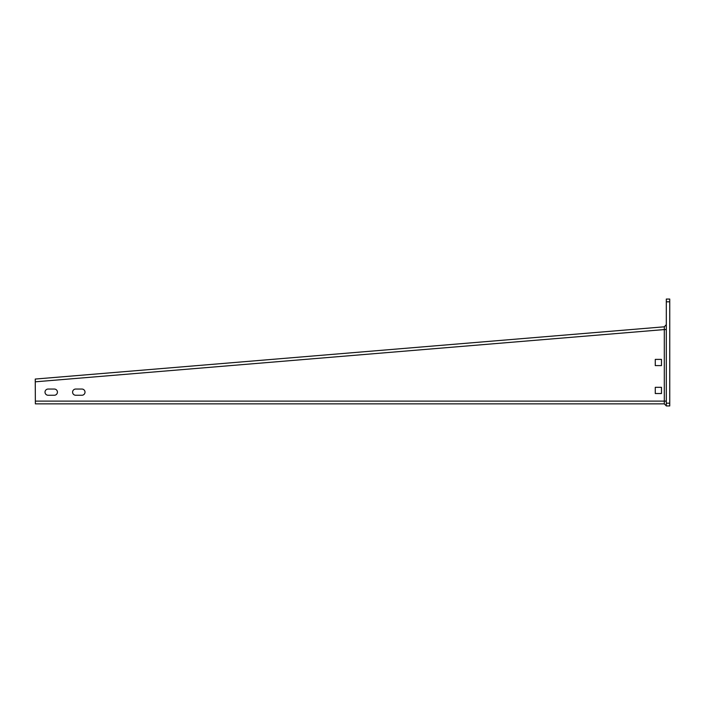 <?xml version="1.0" encoding="UTF-8"?>
<svg xmlns="http://www.w3.org/2000/svg" width="705" height="705" viewBox="0 0 705 705"><rect width="100%" height="100%" fill="white"/><g stroke="black" fill="none" stroke-linecap="round" stroke-linejoin="round"><path stroke-width="1.06" d="M666.304 405.939L666.304 299.061L669.75 299.061L669.75 405.939L666.304 405.939M666.304 405.868L664.304 403.868L664.304 401.11L666.304 401.11L666.304 405.868L664.304 403.868L35.365 403.868L35.25 379.052L664.313 326.803L666.304 324.635L664.313 326.803L664.304 329.57L666.304 329.57M661.475 393.531L655.271 393.531L655.271 387.318L661.475 387.318L661.475 393.531M661.475 365.604L655.271 365.604L655.271 359.391L661.475 359.391L661.475 365.604M54.329 395.249L48.125 395.249A3.102 3.102 0 0 1 45.014 392.147A3.102 3.102 0 0 1 48.125 389.045L54.329 389.045A3.102 3.102 0 0 1 57.431 392.147A3.102 3.102 0 0 1 54.329 395.249M81.912 395.249L75.699 395.249A3.102 3.102 0 0 1 72.597 392.147A3.102 3.102 0 0 1 75.699 389.045L81.912 389.045A3.102 3.102 0 0 1 85.014 392.147A3.102 3.102 0 0 1 81.912 395.249M666.304 324.961L666.304 327.825M35.365 401.11L664.304 401.11L664.304 329.57L35.365 381.81M669.75 403.181L666.304 403.181M669.75 301.819L666.304 301.819"/></g></svg>
